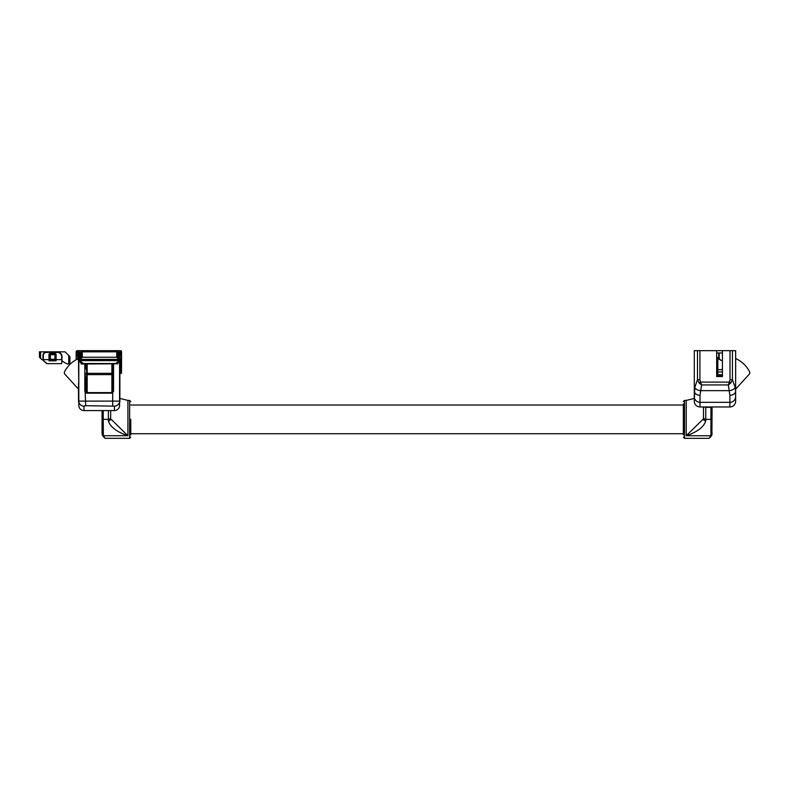 <?xml version="1.0" encoding="UTF-8"?>
<svg xmlns="http://www.w3.org/2000/svg" width="789" height="789" viewBox="0 0 789 789"><rect width="100%" height="100%" fill="white"/><g stroke="black" fill="none" stroke-linecap="round" stroke-linejoin="round"><path stroke-width="1.18" d="M78.505 401.226A5.74 5.74 0 0 0 78.801 403.011A5.74 5.74 0 0 1 78.505 401.226L78.505 389.145L64.935 374.282A2.298 2.298 0 0 1 64.599 371.668A29.292 29.292 0 0 1 77.707 358.896M130.777 419.294L130.777 434.995M110.677 410.576L110.677 417.292A2.298 2.051 -0 0 1 108.379 419.344L103.211 419.344L103.389 435.745L105.036 438.329L102.254 434.946L102.057 410.576L102.057 432.727A1.144 1.006 -0 0 0 103.211 433.733M127.798 435.745C116.644 431.839 110.174 426.888 108.379 420.892A2.298 2.042 -0 0 0 110.677 418.841L127.907 435.735L103.389 435.745L102.245 434.798L102.057 432.727M103.832 437.323L102.304 435.104M722.428 352.969L716.678 352.969M735.634 390.308L735.634 389.145L749.205 374.282A2.298 2.298 0 0 0 749.55 371.668A29.292 29.292 0 0 0 735.634 358.522L735.634 350.671L694.281 350.671L694.281 391.028L694.281 350.671M722.428 360.435L720.968 360.435L718.74 358.137L718.74 352.969M722.428 369.627L717.832 369.627M718.611 376.521L718.611 374.795L720.061 375.377L720.061 376.521M722.428 350.671L722.428 376.521L721.698 376.521A1.144 0.562 -90 0 0 721.136 375.377L720.061 375.377M721.136 375.377L722.428 375.377M716.678 357.565L717.832 357.565L717.832 376.521M683.363 403.751L683.363 434.995M686.351 435.745C697.496 431.839 703.975 426.888 705.76 420.892A2.298 2.042 180 0 1 703.472 418.841L703.472 406.966L703.472 418.841L686.233 435.735L710.761 435.745L709.114 438.329L711.885 434.946L712.082 406.966M703.472 406.966L703.472 419.294M710.938 433.733L710.761 435.745L711.905 434.798L712.082 432.727A1.144 1.006 180 0 1 710.938 433.733L710.938 419.344L705.76 419.344L705.76 406.966M710.307 437.323L711.846 435.104M86.612 392.488L87.184 393.06L86.612 392.488L86.612 363.995M86.612 390.88L85.745 390.88L85.745 379.391L86.612 379.391M112.462 390.88L113.32 390.88L113.32 379.391L112.462 379.391M111.288 393.178L87.184 393.178L87.184 363.995M111.88 363.995L111.88 393.09L112.462 392.488L111.88 393.06M112.462 363.995L112.462 392.488M120.382 354.123L120.382 350.671L119.869 350.671L119.869 354.123L119.869 350.671L78.505 350.671L78.505 354.123L78.505 350.671M112.975 351.825L112.975 350.671M103.783 351.825L103.783 350.671M94.591 351.825L94.591 350.671M85.399 351.825L85.399 350.671M85.745 388.01L84.827 388.01M85.745 382.271L84.827 382.271M113.034 363.995L113.034 378.247L113.547 378.247M86.031 363.995L86.031 367.901L84.827 367.901M50.023 353.541L55.072 353.541A1.036 1.036 0 0 1 56.108 354.577L56.108 359.636L61.68 359.636L61.68 356.648A4.251 4.251 0 0 0 57.429 352.397L46.403 352.397A3.107 3.107 0 0 0 43.296 355.494L43.296 359.636L48.987 359.636L48.987 354.577A1.036 1.036 0 0 1 50.023 353.541L50.368 354.123A0.572 0.572 0 0 0 49.786 354.695L49.559 360.09L55.536 360.109L55.536 354.577L54.964 354.123A0.572 0.572 0 0 1 55.536 354.695L55.536 359.863L49.786 359.863L55.536 359.863L49.786 359.863L49.786 354.695A0.572 0.572 0 0 1 50.368 354.123L54.964 354.123L54.964 354.695L50.368 354.695L50.368 359.291L49.786 359.863M42.951 360.169L46.63 363.522L42.803 359.863A1.726 1.726 0 0 1 41.59 359.36L39.45 357.22L39.45 351.825L65.073 351.825L69.896 356.648L69.896 362.851L67.726 363.995A1.726 1.726 0 0 1 66.897 363.788L62.025 361.086L62.025 361.806L62.025 359.636L62.025 361.806M50.368 359.291L54.964 359.291L54.964 354.695L55.536 354.695A0.572 0.572 0 0 0 54.964 354.123M54.964 359.291L55.536 359.863M42.951 360.001L42.951 355.494A3.442 3.442 0 0 1 46.403 352.052L57.429 352.052A4.596 4.596 0 0 1 62.025 356.648L61.68 363.65L46.995 363.65A0.572 0.572 0 0 1 46.63 363.522M43.168 360.356L46.995 363.65M50.023 354.123L49.559 360.109L48.987 360.839L48.987 359.636L49.559 359.636M55.536 360.109L56.108 360.839L48.987 360.839M117.916 363.788L81.149 363.995L117.916 363.788L117.916 362.93M116.762 357.22L116.762 351.825L117.916 351.825L117.916 358.374L116.762 357.22L82.303 357.22L81.149 358.374L81.149 351.825L82.303 351.825L82.303 357.22M81.149 360.583L81.149 359.36L117.916 359.36L117.916 358.374M117.916 359.36L117.916 359.863L81.04 359.863M81.149 359.36L81.149 358.374M81.149 363.788L81.149 363.009M116.762 351.825L82.303 351.825M119.642 353.541L119.642 355.494L119.642 353.541L119.642 354.123L120.786 354.123A0.572 0.572 0 0 1 121.358 354.695L121.358 359.291L119.632 359.863M79.314 354.695L78.279 354.695L78.279 359.863L79.324 359.863A4.024 4.024 0 0 0 79.502 360.839A4.024 4.024 0 0 1 79.324 359.863M114.849 359.863L113.646 360.149M77.707 359.291L78.279 359.863L77.707 359.291L77.707 354.695A0.572 0.572 0 0 1 78.279 354.123L79.314 354.123L79.314 353.541L79.314 355.494L79.659 352.052L79.659 355.494L80.458 355.494L80.458 352.052L79.659 352.052M121.358 359.291L120.786 359.863L120.786 354.695L119.642 354.695M84.827 359.863L83.92 360.672L81.05 360.415M117.916 355.494L119.297 355.494L119.642 352.397L118.488 352.052L118.488 360.169L117.916 360.169L118.488 360.267L115.036 360.672L114.119 359.863M117.916 360.169L117.591 360.672M79.679 360.001L79.334 360.031A4.024 4.024 0 0 1 79.314 359.636L79.314 355.494L79.659 359.636A3.679 3.679 0 0 0 79.679 360.001L79.334 360.031A4.024 4.024 0 0 0 83.338 363.65L79.334 360.031A4.024 4.024 0 0 1 79.314 359.636A4.024 4.024 0 0 0 79.502 360.839A4.024 4.024 0 0 1 79.314 359.636L79.659 359.636M81.08 360.612L79.738 360.169L80.458 360.169L80.458 355.494L81.04 355.494L81.04 360.326L80.458 360.267M118.488 360.267L119.622 360.031L115.618 363.65L83.338 363.65A4.024 4.024 0 0 1 79.334 360.031L79.403 360.474M119.277 360.001A3.679 3.679 0 0 0 119.297 359.636L119.297 355.494L119.642 359.636A4.024 4.024 0 0 1 115.618 363.65A4.024 4.024 0 0 0 119.622 360.031A4.024 4.024 0 0 1 119.455 360.839A4.024 4.024 0 0 0 119.622 360.031L117.877 360.612M84.482 360.169L114.464 360.169M79.472 360.356L83.338 363.522L115.618 363.522L119.474 360.356M80.458 352.052A0.572 0.572 0 0 1 81.04 352.624L81.04 355.494M118.488 352.052A0.572 0.572 0 0 0 117.916 352.624A0.572 0.572 0 0 1 118.488 352.052M84.167 360.612A0.572 0.572 0 0 1 83.92 360.672A0.572 0.572 0 0 0 84.167 360.612L114.78 360.612M735.634 383.296L735.634 388.129M722.428 376.521L716.678 376.521L716.678 350.671M732.429 350.671L732.429 379.647L730.782 383L728.326 384.953L729.894 395.299A5.74 4.261 180 0 0 735.634 391.028L735.121 387.31L732.429 379.647L730.003 379.647L729.421 382.103L700.494 382.103L699.912 379.647L697.486 379.647L694.793 387.31L694.281 401.226A5.74 5.74 0 0 0 700.021 406.966L729.894 406.966A5.74 5.74 0 0 0 735.634 401.226L735.634 350.671M735.634 392.606L735.634 401.226A5.74 5.74 0 0 1 729.894 406.966L729.894 402.321L700.021 402.321L700.021 395.299L701.579 384.953L728.326 384.953L729.421 382.103L730.782 383M694.281 399.234L694.281 391.028A5.74 4.261 0 0 0 700.021 395.299L700.021 395.299A5.74 4.261 -0 0 1 694.281 391.028M735.121 387.31A5.74 3.304 170.8 0 1 729.519 390.644L700.395 390.644A5.74 3.304 9.2 0 1 694.793 387.31M700.494 382.103L701.579 384.953L699.133 383L700.494 382.103M697.486 350.671L697.486 379.647L699.133 383M700.021 406.966A5.74 5.74 0 0 1 694.281 401.226A5.74 5.74 0 0 0 700.021 406.966L700.021 402.321A5.74 5.671 -0 0 1 694.281 396.65M119.583 388.405L119.869 359.863L119.869 399.234M78.505 383.296L78.505 388.129M78.801 388.405L78.505 359.863M78.505 392.606L78.505 399.234M119.869 391.028A5.74 4.261 180 0 1 119.583 392.36A5.74 4.261 180 0 0 119.869 391.028L119.869 401.226A5.74 5.74 0 0 1 119.583 403.011A5.74 5.74 0 0 0 119.869 401.226M78.505 391.028A5.74 4.261 0 0 0 78.801 392.36A5.74 4.261 -0 0 1 78.505 391.028M119.583 360.307L119.583 401.108A5.168 5.03 180 0 1 114.415 406.138L85.685 405.694L83.969 406.138L83.969 410.576A5.168 5.168 0 0 1 78.801 405.398L78.801 401.108L78.801 405.398A5.168 5.168 0 0 0 83.969 410.576L102.057 410.576M114.415 406.138L114.415 410.576A5.168 5.168 0 0 0 119.583 405.398L119.583 401.354M83.969 406.138A5.168 5.03 180 0 1 78.801 401.108L119.583 401.108L119.583 405.398M113.547 363.995L113.547 390.88L112.689 392.675A2.298 2.298 0 0 1 111.249 393.178L87.125 393.178A2.298 2.298 0 0 1 85.685 392.675L84.827 390.88L84.827 363.995M119.583 350.671L119.583 352.21M78.801 401.108L78.801 359.863M78.801 354.123L78.801 350.671M84.827 351.825L84.827 350.671M113.547 350.671L113.547 351.825M85.173 392.094L85.685 405.694M113.409 391.669L113.547 390.88M85.705 367.901A8.906 8.906 0 0 0 86.001 368.828M85.39 368.828A9.478 9.478 0 0 1 85.113 367.901M120.382 350.671A1.144 1.144 0 0 1 121.536 351.825L121.536 372.497A1.144 1.144 0 0 1 120.382 373.651L119.869 373.651M78.456 354.123L78.456 350.671L77.302 350.671A1.144 1.144 0 0 0 76.158 351.825L76.158 359.715M120.382 373.651L120.382 373.315A1.144 0.809 0 0 0 121.536 372.497M130.777 437.175L129.633 438.329L129.633 400.417L127.907 400.417L127.907 435.735M103.211 410.576L103.211 419.344A1.144 1.026 -0 0 1 102.057 418.318M108.379 420.892L108.379 410.576M719.203 359.547L719.203 352.969M718.611 374.795L722.428 374.795M722.428 371.925L717.832 371.925M716.678 359.863L717.832 359.863M709.114 438.329L684.517 438.329L684.517 400.417L683.363 401.562M684.517 400.417L686.233 400.417L686.233 435.735M704.469 406.966A2.298 2.002 180 0 0 705.76 407.321L710.938 407.321L710.938 419.344A1.144 1.026 180 0 0 712.082 418.318M710.938 406.966L710.938 407.321A1.144 1.006 180 0 0 711.806 406.966M705.76 420.892L705.76 419.344A2.298 2.051 180 0 1 703.472 417.292M87.184 373.384L86.612 373.611M87.184 373.335L111.88 373.335M87.184 393.129L111.732 393.129M87.184 392.616L111.88 392.616M87.184 374.607L111.88 374.607M87.184 374.528L86.612 374.124M86.612 392.439L87.184 393.011M87.184 392.537L86.612 392.133M112.462 373.611L111.88 373.384M112.462 374.124L111.88 374.528M112.462 392.133L111.88 392.537M112.462 392.439L111.88 393.011M68.742 363.995L68.742 355.494M40.594 351.825L40.594 358.374M50.368 354.123L49.786 354.695M55.536 359.636L56.108 359.636L56.108 360.839M48.987 354.577L49.559 354.577M55.072 353.541L55.072 354.123M56.108 354.577L55.536 354.577M84.492 360.149L81.149 360.149M117.916 360.149L114.464 360.149M77.707 354.695L78.279 354.123M120.786 354.123L121.358 354.695M119.297 359.636L119.642 359.636A4.024 4.024 0 0 1 119.455 360.839A4.024 4.024 0 0 0 119.622 360.031L119.553 360.474M730.003 350.671L730.003 379.647M699.912 379.647L699.912 350.671M735.634 391.028A5.74 4.261 180 0 1 729.894 395.299L729.894 402.321A5.74 5.671 180 0 0 735.634 396.65M735.634 401.226A5.74 5.74 0 0 1 729.894 406.966M78.505 396.65A5.74 5.671 -0 0 0 78.801 398.425M119.869 396.65A5.74 5.671 180 0 1 119.583 398.425M112.689 405.694L112.689 392.675M84.827 390.417L85.745 390.417M119.869 373.315L120.382 373.315L120.382 362.526L119.869 362.526M121.536 361.717A1.144 0.809 -0 0 1 120.382 362.526L120.382 359.863M76.158 351.825A1.144 1.144 0 0 1 77.302 350.671L77.707 358.867M76.158 358.867L77.302 359.094M76.158 355.839L77.707 355.839M129.633 438.329L105.036 438.329M129.633 400.417L130.777 401.562M119.869 398.425L127.907 400.417M684.517 438.329L683.363 437.175M686.233 400.417L694.281 398.425M112.462 373.424L113.034 373.424M84.827 373.424L86.612 373.424M84.827 368.828L86.612 368.828M112.462 368.828L113.034 368.828M113.034 378.247L112.462 378.247M86.612 378.247L85.35 378.247M85.745 390.022L84.827 389.855M85.064 373.424L85.597 382.271M114.415 410.576L83.969 410.576M683.363 405.013L130.777 405.013M683.363 433.733L130.777 433.733"/></g></svg>
